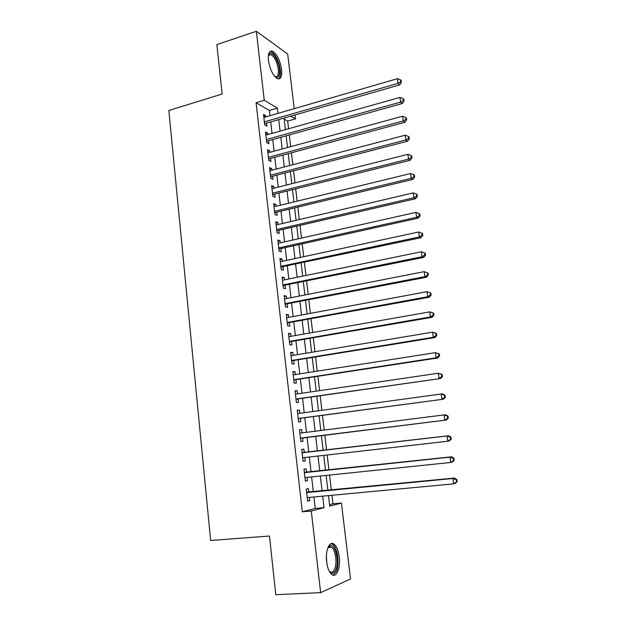 <?xml version="1.0" encoding="UTF-8"?>
<svg xmlns="http://www.w3.org/2000/svg" width="626" height="626" viewBox="0 0 626 626"><rect width="100%" height="100%" fill="white"/><g stroke="black" fill="none" stroke-linecap="round" stroke-linejoin="round"><path stroke-width="0.94" d="M326.631 561.788C325.168 550.575 329.55 540.496 334.034 544.135C336.655 546.271 338.4 550.504 339.253 556.835C340.732 567.79 336.467 578.299 331.803 574.527C329.206 572.367 327.476 568.126 326.631 561.788M268.421 60.432C267.881 53.523 269.235 50.448 272.474 51.207C276.966 54.063 280.01 60.143 281.606 69.447C282.185 76.403 280.816 79.486 277.506 78.719C273.069 75.887 270.041 69.791 268.421 60.432M329.558 504.705L332.946 503.813L341.444 503.054L350.529 578.948L320.637 592.642L275.761 594.7L269.477 536.02L210.657 540.488L168.848 110.497L222.144 94.017L216.846 44.571L256.355 31.3L287.686 54.032L294.228 108.666M294.979 114.949L295.456 118.901L290.824 116.139M288.586 128.737L287.686 121.115L295.456 118.901M332.946 503.813L331.936 495.283M331.303 489.955L329.55 475.071M328.932 469.883L327.171 454.985M326.576 449.961L324.816 435.101M324.221 430.078L322.492 415.398M321.889 410.296L320.176 395.835M319.565 390.647L317.875 376.398M317.257 371.132L315.59 357.086M314.956 351.749L313.321 337.907M312.679 332.484L311.067 318.845M310.418 313.352L308.829 299.917M308.172 294.345L306.607 281.105M305.942 275.463L304.392 262.419M303.72 256.707L302.201 243.85M301.513 238.068L300.018 225.407M299.322 219.546L297.851 207.081M297.147 201.149L295.699 188.864M294.987 182.87L293.555 170.773M292.835 164.708L291.426 152.791M290.707 146.664L289.314 134.926M308.814 492.122L308.415 488.64L306.263 489.094L307.632 501.113L309.784 500.597L309.416 497.396M306.544 472.27L306.145 468.811L303.993 469.171L305.355 481.112L307.507 480.69L307.131 477.395M304.283 452.559L303.892 449.116L301.732 449.382L303.086 461.245L305.238 460.916L304.854 457.536M302.029 432.887L301.654 429.553L299.486 429.726L300.832 441.502L302.992 441.275L302.601 437.856M299.791 413.317L299.424 410.116L297.264 410.202L298.594 421.901L300.762 421.767L300.37 418.364M297.569 393.871L297.217 390.812L295.049 390.796L296.372 402.424L298.539 402.377L298.156 399.005M295.355 374.559L295.018 371.633L292.851 371.523L294.165 383.073L296.333 383.12L295.949 379.763M293.156 355.372L292.843 352.571L290.667 352.383L291.974 363.855L294.15 363.988L293.766 360.654M290.98 336.311L290.675 333.635L288.492 333.361L289.791 344.754L291.974 344.981L291.591 341.671M288.813 317.366L288.516 314.831L286.34 314.463L287.631 325.786L289.807 326.099L289.431 322.805M286.653 298.555L286.379 296.137L284.196 295.683L285.479 306.936L287.663 307.335L287.287 304.064M284.517 279.861L284.251 277.568L282.068 277.028L283.343 288.21L285.526 288.696L285.159 285.448M282.389 261.285L282.138 259.117L279.955 258.499L281.223 269.603L283.406 270.174L283.038 266.942M280.276 242.833L280.041 240.783L277.85 240.079L279.11 251.12L281.301 251.769L280.933 248.561M278.179 224.499L277.96 222.566L275.761 221.784L277.013 232.747L279.212 233.482L278.844 230.298M276.097 206.283L275.886 204.467L273.687 203.606L274.931 214.499L277.13 215.313L276.762 212.151M274.024 188.176L273.828 186.485L271.629 185.539L272.866 196.361L275.064 197.26L274.704 194.115M271.966 170.194L271.786 168.613L269.579 167.588L270.808 178.347L273.006 179.326L272.646 176.196M269.916 152.314L269.751 150.85L267.545 149.755L268.765 160.444L270.964 161.492L270.612 158.386M267.881 134.559L267.732 133.205L265.526 132.023L266.731 142.65L268.937 143.777L268.585 140.694M287.686 121.115L284.173 119.073M270.002 115.7L269.399 110.473L256.089 102.727L302.319 511.818L315.254 508.437L313.939 496.974M313.329 491.684L311.623 476.934M311.036 471.793L309.33 457.019M308.759 452.035L307.061 437.3M306.482 432.323L304.807 417.769M304.228 412.706L302.569 398.363M301.982 393.222L300.355 379.09M299.752 373.871L298.148 359.942M297.538 354.645L295.949 340.912M295.331 335.544L293.774 322.014M293.148 316.56L291.606 303.234M290.973 297.71L289.462 284.572M288.813 278.977L287.326 266.034M286.669 260.369L285.206 247.614M284.54 241.879L283.093 229.319M282.42 223.505L280.996 211.134M280.323 205.25L278.914 193.058M278.234 187.111L276.849 175.108M276.152 169.09L274.791 157.267M274.086 151.179L272.748 139.535M272.036 133.385L270.714 121.913M265.862 116.906L265.721 115.669L263.515 114.409L264.72 124.965L266.926 126.178L266.574 123.103M320.637 592.642L311.294 511.035L324.033 507.663L322.687 496.152M302.319 511.818L311.294 511.035M256.089 102.727L264.258 100.285L256.355 31.3M278.014 113.376L277.396 108.126L264.258 100.285M322.069 490.839L320.34 476.026M319.737 470.869L318 456.033M317.421 451.025L315.692 436.228M315.113 431.228L313.407 416.619M312.812 411.532L311.13 397.134M310.527 391.97L308.868 377.783M308.258 372.54L306.63 358.549M306.004 353.236L304.4 339.449M303.767 334.057L302.186 320.473M301.544 315.003L299.979 301.622M299.338 296.075L297.796 282.889M297.139 277.271L295.621 264.282M294.963 258.585L293.469 245.783M292.796 240.024L291.325 227.418M290.644 221.581L289.189 209.162M288.5 203.254L287.076 191.024M286.379 185.053L284.971 173.003M284.267 166.962L282.882 155.091M282.17 148.988L280.808 137.297M280.08 131.124L278.742 119.613M328.486 495.612L329.73 506.16L341.444 503.054M284.055 118.087L285.409 129.629M286.137 135.811L287.522 147.533M288.242 153.652L289.642 165.554M290.354 171.602L291.771 183.684M292.483 189.67L293.923 201.94M294.619 207.855L296.082 220.305M296.771 226.158L298.258 238.796M298.938 244.578L300.449 257.403M301.122 263.116L302.655 276.136M303.32 281.77L304.878 294.995M305.527 300.55L307.108 313.97M307.749 319.456L309.354 333.071M309.995 338.478L311.623 352.297M312.249 357.634L313.9 371.656M314.518 376.915L316.193 391.14M316.803 396.321L318.501 410.758M319.096 415.852L320.825 430.508M321.412 435.524L323.157 450.352M323.752 455.376L325.504 470.251M326.107 475.424L327.86 490.283M269.399 110.473L277.396 108.126M315.254 508.437L324.033 507.663M263.726 116.248L265.721 115.669M265.721 133.768L267.732 133.205M267.732 151.398L269.751 150.85M269.759 169.145L271.786 168.613M271.794 187.002L273.828 186.485M273.844 204.968L275.886 204.467M275.909 223.052L277.96 222.566M277.983 241.253L280.041 240.783M280.072 259.563L282.138 259.117M282.177 277.999L284.251 277.568M284.29 296.552L286.379 296.137M286.426 315.222L288.516 314.831M288.57 334.01L290.675 333.635M290.73 352.923L292.843 352.571M292.898 371.961L295.018 371.633M295.089 391.125L297.217 390.812M297.287 410.413L299.424 410.116M299.502 429.827L301.654 429.553M303.078 461.166L305.238 460.916M305.332 480.917L307.507 480.69M307.601 500.8L309.784 500.597M264.501 123.04L265.283 123.479L399.74 84.854L398.026 83.368L264.368 121.882M400.742 81.724L401.423 82.319L401.164 80.457L400.483 79.854L400.742 81.724L398.026 83.368L397.377 78.696L263.867 117.485M265.283 123.479L264.587 123.862M399.74 84.854L401.423 82.319M400.483 79.854L397.377 78.696M268.358 55.511L269.243 53.922C272.107 50.479 278.625 60.386 279.486 69.243C279.963 76.169 278.413 78.626 274.845 76.63M274.767 76.536L274.986 76.638C277.647 77.248 278.75 74.776 278.288 69.212C277.013 61.755 274.571 56.896 270.964 54.611L268.797 55.025L268.343 55.644M278.437 78.946C280.182 77.679 280.808 74.635 280.315 69.807C278.726 60.566 275.698 54.532 271.23 51.7L270.025 51.496M327.742 548.118L329.988 545.833C335.286 543.212 339.699 561.905 335.708 569.996C333.815 573.784 331.631 574.144 329.159 571.076M329.229 571.178L329.745 571.616C331.616 572.821 333.204 572.039 334.527 569.261C337.422 563.314 335.583 549.753 331.561 547.288L329.229 546.897L327.805 548.008M333.009 575.137L336.318 571.569C339.887 564.143 337.594 547.382 332.617 544.33L331.044 543.681M266.504 140.647L267.294 141.053L402.338 103.509L400.624 102.108L266.379 139.543M403.355 100.45L404.036 101.013L403.77 99.143L403.089 98.572L403.355 100.45L400.624 102.108L399.975 97.413L265.878 135.122M267.294 141.053L266.598 141.429M402.338 103.509L404.036 101.013M403.089 98.572L399.975 97.413M268.523 158.355L269.313 158.738L404.952 122.297L403.246 120.974L268.405 157.322M405.984 119.308L406.657 119.832L406.399 117.946L405.718 117.414L405.984 119.308L403.246 120.974L402.588 116.248L267.897 152.861M269.313 158.738L268.609 159.106M404.952 122.297L406.657 119.832M405.718 117.414L402.588 116.248M270.628 176.759L271.332 176.54L270.565 176.188L271.332 176.54L407.581 141.202L405.883 139.974L270.448 175.202M408.629 138.283L409.302 138.784L409.036 136.883L408.363 136.382L408.629 138.283L405.883 139.974L405.225 135.216L269.939 170.718M407.581 141.202L409.302 138.784M408.363 136.382L405.225 135.216M272.607 194.115L273.39 194.443L410.233 160.24L408.543 159.106L272.506 193.199M411.298 157.4L411.963 157.854L411.697 155.944L411.024 155.483L411.298 157.4L408.543 159.106L407.878 154.309L271.989 188.692M273.39 194.443L272.686 194.803M410.233 160.24L411.963 157.854M411.024 155.483L407.878 154.309M274.665 212.167L275.448 212.464L412.902 179.412L411.219 178.363L274.571 211.314M413.974 176.642L414.647 177.064L414.381 175.139L413.708 174.709L413.974 176.642L411.219 178.363L410.546 173.535L274.055 206.776M275.448 212.464L274.744 212.824M412.902 179.412L414.647 177.064M413.708 174.709L410.546 173.535M276.739 230.337L277.521 230.603L415.586 198.708L413.911 197.753L276.653 229.546M416.681 196.008L417.346 196.4L417.072 194.459L416.407 194.068L416.681 196.008L413.911 197.753L413.238 192.894L276.129 224.977M277.521 230.603L276.809 230.955M415.586 198.708L417.346 196.4M416.407 194.068L413.238 192.894M278.828 248.616L279.611 248.858L418.293 218.138L416.626 217.277L278.742 247.896M419.397 215.516L420.062 215.868L419.788 213.912L419.123 213.56L419.397 215.516L416.626 217.277L415.946 212.378L278.218 243.295M279.611 248.858L278.891 249.203M418.293 218.138L420.062 215.868M419.123 213.56L415.946 212.378M280.925 267.02L421.016 237.708L419.357 236.933L280.847 266.363M422.135 235.157L422.8 235.47L422.519 233.506L421.861 233.185L422.135 235.157L419.357 236.933L418.669 232.003L280.323 261.731M281.708 267.224L280.988 267.568M421.016 237.708L422.8 235.47M421.861 233.185L418.669 232.003M283.038 285.542L423.755 257.403L422.104 256.723L282.968 284.947M424.897 254.931L425.555 255.212L425.273 253.233L424.616 252.951L424.897 254.931L422.104 256.723L421.415 251.762L282.436 280.284M283.821 285.714L283.093 286.051M423.755 257.403L425.555 255.212M424.616 252.951L421.415 251.762M285.166 304.181L426.517 277.24L424.874 276.661L285.104 303.649M427.675 274.845L424.874 276.661L424.178 271.661L428.043 273.092L427.394 272.85L427.675 274.845L428.325 275.088L428.043 273.092M284.572 298.962L424.178 271.661L427.394 272.85M285.941 304.322L285.221 304.659M426.517 277.24L428.325 275.088M287.303 322.938L429.295 297.209L427.66 296.732L287.256 322.476M430.469 294.901L427.66 296.732L426.963 291.7L430.837 293.093L430.187 292.89L430.469 294.901L431.118 295.096L430.837 293.093M286.716 317.758L426.963 291.7L430.187 292.89M288.085 323.055L287.357 323.384M429.295 297.209L431.118 295.096M289.462 341.819L432.097 317.319L430.469 316.936L289.415 341.428M433.286 315.097L430.469 316.936L429.765 311.873L433.646 313.227L433.004 313.07L433.286 315.097L433.928 315.254L433.646 313.227M288.876 336.678L429.765 311.873L433.004 313.07M290.237 341.906L289.509 342.226M432.097 317.319L433.928 315.254M291.63 360.826L434.913 337.57L433.294 337.289L291.591 360.498M436.119 335.426L433.294 337.289L432.589 332.187L436.478 333.509L435.837 333.392L436.119 335.426L436.76 335.544L436.478 333.509M291.043 355.724L432.589 332.187L435.837 333.392M292.405 360.881L291.669 361.194M434.913 337.57L436.76 335.544M293.813 379.951L437.754 357.97L436.142 357.79L293.782 379.7M438.975 355.904L436.142 357.79L435.43 352.649L439.327 353.933L438.685 353.854L438.975 355.904L439.616 355.983L439.327 353.933M293.234 374.888L435.43 352.649L438.685 353.854M294.588 379.974L293.844 380.287M437.754 357.97L439.616 355.983M296.004 399.208L440.61 378.503L295.988 399.028M441.846 376.531L439.014 378.433L438.294 373.252L442.199 374.497L441.565 374.458L441.846 376.531L442.488 376.562L442.199 374.497M295.433 394.184L438.294 373.252L441.565 374.458M296.779 399.2L296.043 399.505M440.61 378.503L442.488 376.562M298.219 418.591L443.49 399.185L298.203 418.481M444.75 397.299L441.901 399.216L441.173 394.004L442.77 394.004L445.086 395.209L444.452 395.217L444.75 397.299L445.376 397.291L445.086 395.209M297.647 413.606L441.173 394.004L444.452 395.217M298.993 418.551L298.25 418.849M443.49 399.185L445.376 397.291M301.216 438.028L446.385 420.015L300.472 438.317M447.66 418.215L444.804 420.156L444.077 414.905L445.657 414.795L447.997 416.071L447.371 416.118L447.66 418.215L448.294 418.16L447.997 416.071M299.877 433.161L444.077 414.905L447.371 416.118M446.385 420.015L448.294 418.16M451.221 439.186L450.931 437.081L450.305 437.167L450.603 439.28L451.221 439.186L449.304 440.994L447.731 441.236L302.687 457.778M450.603 439.28L447.731 441.236L447.003 435.954L448.576 435.735L302.1 452.606M302.898 452.715L447.003 435.954L450.305 437.167M450.931 437.081L448.576 435.735M454.179 460.36L453.881 458.232L453.263 458.373L453.56 460.501L454.179 460.36L452.246 462.121L450.681 462.473L305.003 477.622M453.56 460.501L450.681 462.473L449.945 457.152L451.51 456.823L304.346 472.301M304.385 472.653L449.945 457.152L453.263 458.373M453.881 458.232L451.51 456.823M457.152 481.684L456.855 479.547L456.237 479.727L456.542 481.863L457.152 481.684L455.212 483.397L453.654 483.867L307.233 497.607M456.542 481.863L453.654 483.867L452.911 478.499L454.468 478.068L306.607 492.13M306.662 492.599L452.911 478.499L456.237 479.727M456.855 479.547L454.468 478.068M326.389 556.217L326.811 563.134M304.377 472.56L305.144 472.419M306.646 492.427L307.413 492.255M268.797 55.025L269.243 53.922M268.491 55.409L270.964 54.611M329.229 546.897L329.988 545.833M328.259 547.515L331.561 547.288M272.615 194.185L273.296 194.467M274.681 212.292L275.276 212.519M276.762 230.509L277.271 230.681M278.852 248.835L279.282 248.968"/></g></svg>
